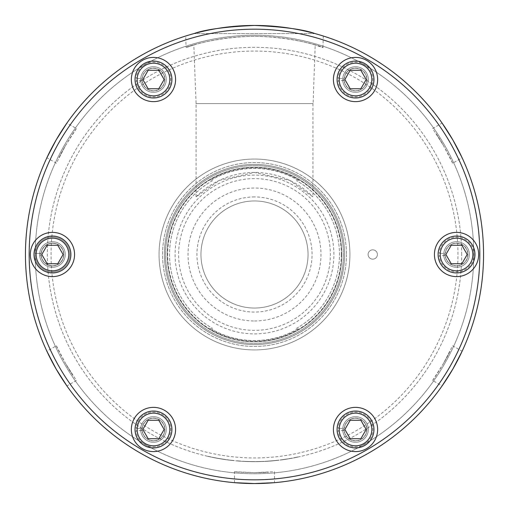 <?xml version="1.0" encoding="UTF-8"?>
<svg xmlns="http://www.w3.org/2000/svg" width="509" height="509" viewBox="0 0 509 509"><rect width="100%" height="100%" fill="white"/><g stroke="black" fill="none" stroke-linecap="round" stroke-linejoin="round"><path stroke-width="0.38" stroke-dasharray="2.54 1.91" d="M469.349 254.5A12.801 12.801 0 0 1 450.147 265.59A12.801 12.801 0 0 1 450.147 243.41A12.801 12.801 0 0 1 469.349 254.5A12.801 12.801 0 0 0 457.107 241.711A12.801 12.801 0 0 0 443.797 253.387L439.203 253.387L443.797 253.387A12.801 12.801 0 0 0 443.797 255.613L445.19 255.613A11.408 11.408 0 0 0 462.573 264.19A11.408 11.408 0 0 0 462.573 244.81A11.408 11.408 0 0 0 445.19 253.387A11.408 11.408 0 0 1 462.573 244.81A11.408 11.408 0 0 1 462.573 264.19A11.408 11.408 0 0 1 445.19 255.613L439.203 255.613A17.382 17.382 0 0 0 465.557 269.363A17.382 17.382 0 0 0 465.557 239.637A17.382 17.382 0 0 0 439.203 253.387A17.382 17.382 0 0 1 465.557 239.637A17.382 17.382 0 0 1 465.557 269.363A17.382 17.382 0 0 1 439.203 255.613L443.797 255.613A12.801 12.801 0 0 0 457.107 267.289A12.801 12.801 0 0 0 469.349 254.5M456.548 243.264A11.236 11.236 0 0 0 446.819 260.118A11.236 11.236 0 0 0 466.276 260.118A11.236 11.236 0 0 0 456.548 243.264A11.236 11.236 0 0 0 445.311 254.5A11.236 11.236 0 0 0 456.548 265.736A11.236 11.236 0 0 0 467.784 254.5A11.236 11.236 0 0 0 456.548 243.264M361.924 68.435A12.801 12.801 0 0 1 361.924 90.608A12.801 12.801 0 0 1 342.722 79.519A12.801 12.801 0 0 1 361.924 68.435A12.801 12.801 0 0 0 342.767 78.411L338.18 78.411L342.767 78.411A12.801 12.801 0 0 0 342.767 80.632L344.167 80.632A11.408 11.408 0 0 0 361.549 89.215A11.408 11.408 0 0 0 361.549 69.828A11.408 11.408 0 0 0 344.167 78.411A11.408 11.408 0 0 1 361.549 69.828A11.408 11.408 0 0 1 361.549 89.215A11.408 11.408 0 0 1 344.167 80.632L338.18 80.632A17.382 17.382 0 0 0 364.533 94.388A17.382 17.382 0 0 0 364.533 64.656A17.382 17.382 0 0 0 338.18 78.411A17.382 17.382 0 0 1 364.533 64.656A17.382 17.382 0 0 1 364.533 94.388A17.382 17.382 0 0 1 338.18 80.632L342.767 80.632A12.801 12.801 0 0 0 362.402 90.322A12.801 12.801 0 0 0 361.924 68.435M355.524 68.289A11.236 11.236 0 0 0 345.796 85.137A11.236 11.236 0 0 0 365.252 85.137A11.236 11.236 0 0 0 355.524 68.289A11.236 11.236 0 0 0 344.288 79.519A11.236 11.236 0 0 0 355.524 90.755A11.236 11.236 0 0 0 366.76 79.519A11.236 11.236 0 0 0 355.524 68.289M147.076 68.435A12.801 12.801 0 0 1 166.278 79.519A12.801 12.801 0 0 1 147.076 90.608A12.801 12.801 0 0 1 147.076 68.435A12.801 12.801 0 0 0 140.719 78.411L136.126 78.411L140.719 78.411A12.801 12.801 0 0 0 140.719 80.632L142.119 80.632A11.408 11.408 0 0 0 159.502 89.215A11.408 11.408 0 0 0 159.502 69.828A11.408 11.408 0 0 0 142.119 78.411A11.408 11.408 0 0 1 159.502 69.828A11.408 11.408 0 0 1 159.502 89.215A11.408 11.408 0 0 1 142.119 80.632L136.126 80.632A17.382 17.382 0 0 0 162.486 94.388A17.382 17.382 0 0 0 162.486 64.656A17.382 17.382 0 0 0 136.126 78.411A17.382 17.382 0 0 1 162.486 64.656A17.382 17.382 0 0 1 162.486 94.388A17.382 17.382 0 0 1 136.126 80.632L140.719 80.632A12.801 12.801 0 0 0 156.428 91.976A12.801 12.801 0 0 0 165.374 74.798A12.801 12.801 0 0 0 147.076 68.435M153.476 68.289A11.236 11.236 0 0 0 143.748 85.137A11.236 11.236 0 0 0 163.204 85.137A11.236 11.236 0 0 0 153.476 68.289A11.236 11.236 0 0 0 142.24 79.519A11.236 11.236 0 0 0 153.476 90.755A11.236 11.236 0 0 0 164.712 79.519A11.236 11.236 0 0 0 153.476 68.289M39.651 254.5A12.801 12.801 0 0 1 58.853 243.41A12.801 12.801 0 0 1 58.853 265.59A12.801 12.801 0 0 1 39.651 254.5A12.801 12.801 0 0 0 39.696 255.613L41.095 255.613A11.408 11.408 0 0 0 58.478 264.19A11.408 11.408 0 0 0 58.478 244.81A11.408 11.408 0 0 0 41.095 253.387L35.102 253.387A17.382 17.382 0 0 1 61.462 239.637A17.382 17.382 0 0 1 61.462 269.363A17.382 17.382 0 0 1 35.102 255.613A17.382 17.382 0 0 0 61.462 269.363A17.382 17.382 0 0 0 61.462 239.637A17.382 17.382 0 0 0 35.102 253.387L39.696 253.387A12.801 12.801 0 0 0 39.651 254.5M52.452 243.264A11.236 11.236 0 0 0 42.724 260.118A11.236 11.236 0 0 0 62.181 260.118A11.236 11.236 0 0 0 52.452 243.264A11.236 11.236 0 0 0 41.216 254.5A11.236 11.236 0 0 0 52.452 265.736A11.236 11.236 0 0 0 63.689 254.5A11.236 11.236 0 0 0 52.452 243.264M147.076 440.565A12.801 12.801 0 0 1 147.076 418.392A12.801 12.801 0 0 1 166.278 429.481A12.801 12.801 0 0 1 147.076 440.565A12.801 12.801 0 0 0 165.374 434.202A12.801 12.801 0 0 0 156.428 417.024A12.801 12.801 0 0 0 140.719 428.368L136.126 428.368L140.719 428.368A12.801 12.801 0 0 0 140.719 430.589L142.119 430.589A11.408 11.408 0 0 0 159.502 439.172A11.408 11.408 0 0 0 159.502 419.785A11.408 11.408 0 0 0 142.119 428.368A11.408 11.408 0 0 1 159.502 419.785A11.408 11.408 0 0 1 159.502 439.172A11.408 11.408 0 0 1 142.119 430.589L136.126 430.589A17.382 17.382 0 0 0 162.486 444.344A17.382 17.382 0 0 0 162.486 414.612A17.382 17.382 0 0 0 136.126 428.368A17.382 17.382 0 0 1 162.486 414.612A17.382 17.382 0 0 1 162.486 444.344A17.382 17.382 0 0 1 136.126 430.589L140.719 430.589A12.801 12.801 0 0 0 147.076 440.565M153.476 418.245A11.236 11.236 0 0 0 143.748 435.093A11.236 11.236 0 0 0 163.204 435.093A11.236 11.236 0 0 0 153.476 418.245A11.236 11.236 0 0 0 142.24 429.481A11.236 11.236 0 0 0 153.476 440.711A11.236 11.236 0 0 0 164.712 429.481A11.236 11.236 0 0 0 153.476 418.245M361.924 440.565A12.801 12.801 0 0 1 342.722 429.481A12.801 12.801 0 0 1 361.924 418.392A12.801 12.801 0 0 1 361.924 440.565A12.801 12.801 0 0 0 362.402 418.678A12.801 12.801 0 0 0 342.767 428.368L338.18 428.368L342.767 428.368A12.801 12.801 0 0 0 342.767 430.589L344.167 430.589A11.408 11.408 0 0 0 361.549 439.172A11.408 11.408 0 0 0 361.549 419.785A11.408 11.408 0 0 0 344.167 428.368A11.408 11.408 0 0 1 361.549 419.785A11.408 11.408 0 0 1 361.549 439.172A11.408 11.408 0 0 1 344.167 430.589L338.18 430.589A17.382 17.382 0 0 0 364.533 444.344A17.382 17.382 0 0 0 364.533 414.612A17.382 17.382 0 0 0 338.18 428.368A17.382 17.382 0 0 1 364.533 414.612A17.382 17.382 0 0 1 364.533 444.344A17.382 17.382 0 0 1 338.18 430.589L342.767 430.589A12.801 12.801 0 0 0 361.924 440.565M355.524 418.245A11.236 11.236 0 0 0 345.796 435.093A11.236 11.236 0 0 0 365.252 435.093A11.236 11.236 0 0 0 355.524 418.245A11.236 11.236 0 0 0 344.288 429.481A11.236 11.236 0 0 0 355.524 440.711A11.236 11.236 0 0 0 366.76 429.481A11.236 11.236 0 0 0 355.524 418.245M312.92 103.601L312.92 196.888L289.666 180.377L254.5 172.449L219.334 180.377L196.08 196.888L196.08 103.601L193.814 44.977A218.138 218.138 0 0 1 315.186 44.977L313.105 103.601L196.08 103.601M196.08 196.888A82.051 82.051 0 0 1 312.92 196.888M234.484 471.716L254.5 472.638L274.516 471.716L274.516 482.672L254.5 483.55A229.05 229.05 0 0 1 25.45 254.5A229.05 229.05 0 0 1 254.5 25.45C225.602 26.729 205.394 29.452 193.878 33.619C182.973 36.801 182.973 36.801 193.878 33.619L315.122 33.619C326.027 36.801 326.027 36.801 315.122 33.619C303.606 29.452 283.398 26.729 254.5 25.45A229.05 229.05 0 0 1 483.55 254.5A229.05 229.05 0 0 1 254.5 483.55L234.484 482.672L234.484 471.716C233.567 471.907 257.185 473.338 268.657 472.174L254.5 472.638M432.605 380.446L443.409 363.566L452.622 345.77L462.115 351.248L452.864 369.025L442.092 385.924L432.605 380.446C432.313 381.33 445.362 361.6 450.09 351.076L443.409 363.566M452.622 163.23L443.409 145.434L432.605 128.554L442.092 123.076L452.864 139.975L462.115 157.752L452.622 163.23C453.245 163.923 442.684 142.755 435.933 133.403L443.409 145.434M76.395 128.554L65.591 145.434L56.378 163.23L46.885 157.752L56.136 139.975L66.908 123.076L76.395 128.554C76.687 127.67 63.638 147.4 58.91 157.924L65.591 145.434M56.378 345.77L65.591 363.566L76.395 380.446L66.908 385.924L56.136 369.025L46.885 351.248L56.378 345.77C55.755 345.077 66.316 366.245 73.067 375.597L65.591 363.566M323.291 36.024L322.935 47.375L315.186 44.977C339.866 53.871 304.026 36.769 254.5 36.362C204.974 36.769 169.134 53.871 193.814 44.977L186.065 47.375L185.709 36.024M159.062 254.5A95.438 95.438 0 0 0 302.219 337.149A95.438 95.438 0 0 0 302.219 171.851A95.438 95.438 0 0 0 159.062 254.5A95.438 95.438 0 0 0 254.5 349.938A95.438 95.438 0 0 0 349.938 254.5A95.438 95.438 0 0 0 254.5 159.062A95.438 95.438 0 0 0 159.062 254.5M254.5 165.578A88.922 88.922 0 0 1 331.505 298.961A88.922 88.922 0 0 1 177.495 298.961A88.922 88.922 0 0 1 254.5 165.578A88.922 88.922 0 0 0 165.578 254.5A88.922 88.922 0 0 0 254.5 343.422A88.922 88.922 0 0 0 343.422 254.5A88.922 88.922 0 0 0 254.5 165.578M372.747 259.157A4.657 4.657 0 0 0 376.781 252.171A4.657 4.657 0 0 0 368.72 252.171A4.657 4.657 0 0 0 372.747 259.157A4.657 4.657 0 0 0 377.404 254.5A4.657 4.657 0 0 0 372.747 249.843A4.657 4.657 0 0 0 368.096 254.5A4.657 4.657 0 0 0 372.747 259.157M254.5 200.96A53.54 53.54 0 0 0 208.136 281.267A53.54 53.54 0 0 0 300.864 281.267A53.54 53.54 0 0 0 254.5 200.96A53.54 53.54 0 0 0 200.96 254.5A53.54 53.54 0 0 0 254.5 308.04A53.54 53.54 0 0 0 308.04 254.5A53.54 53.54 0 0 0 254.5 200.96M210.37 328.407A86.078 86.078 0 0 0 298.63 328.407L298.815 328.407A86.174 86.174 0 0 1 210.185 328.407M298.63 180.593A86.078 86.078 0 0 0 210.37 180.593L210.185 180.593A86.174 86.174 0 0 1 298.815 180.593M254.5 341.793A87.293 87.293 0 0 0 341.793 254.5A87.293 87.293 0 0 0 254.5 167.207A87.293 87.293 0 0 0 167.207 254.5A87.293 87.293 0 0 0 254.5 341.793A87.293 87.293 0 0 0 341.793 254.5A87.293 87.293 0 0 0 254.5 167.207A87.293 87.293 0 0 0 167.207 254.5A87.293 87.293 0 0 0 254.5 341.793A87.293 87.293 0 0 0 341.793 254.5A87.293 87.293 0 0 0 254.5 167.207A87.293 87.293 0 0 0 167.207 254.5A87.293 87.293 0 0 0 254.5 341.793A87.293 87.293 0 0 0 341.793 254.5A87.293 87.293 0 0 0 254.5 167.207A87.293 87.293 0 0 0 167.207 254.5A87.293 87.293 0 0 0 254.5 341.793M212.59 180.593A84.965 84.965 0 0 0 212.59 328.407A84.965 84.965 0 0 1 212.59 180.593M296.41 328.407A84.965 84.965 0 0 0 296.41 180.593A84.965 84.965 0 0 1 296.41 328.407M300.946 328.407A87.293 87.293 0 0 0 300.946 180.593A87.293 87.293 0 0 1 300.946 328.407M254.5 178.634A75.866 75.866 0 0 0 178.634 254.5A75.866 75.866 0 0 0 254.5 330.366A75.866 75.866 0 0 0 330.366 254.5A75.866 75.866 0 0 0 254.5 178.634M254.5 196.932A57.568 57.568 0 0 0 196.932 254.5A57.568 57.568 0 0 0 254.5 312.068A57.568 57.568 0 0 0 312.068 254.5A57.568 57.568 0 0 0 254.5 196.932M254.5 320.975A66.475 66.475 0 0 0 320.975 254.5A66.475 66.475 0 0 0 254.5 188.025A66.475 66.475 0 0 0 188.025 254.5A66.475 66.475 0 0 0 254.5 320.975M208.054 180.593A87.293 87.293 0 0 0 208.054 328.407A87.293 87.293 0 0 1 208.054 180.593M296.34 457.279L295.767 457.4A207.055 207.055 0 0 1 295.36 457.483L295.385 457.597A207.169 207.169 0 0 0 295.818 457.508L295.793 457.515A207.169 207.169 0 0 1 295.385 457.597A207.169 207.169 0 0 1 295.029 457.667A207.169 207.169 0 0 0 295.793 457.515L296.887 457.286A207.169 207.169 0 0 1 296.448 457.375L295.595 457.553A207.169 207.169 0 0 1 295.385 457.597L295.36 457.483A207.055 207.055 0 0 0 295.799 457.394L296.359 457.394M295.36 457.483A179.219 155.124 168.6 0 1 295.004 457.553L296.862 457.171A179.053 154.838 168.2 0 1 296.429 457.267L295.57 457.438A207.055 207.055 0 0 1 295.36 457.483L295.36 457.483M294.196 457.712L297.619 457.012L294.215 457.826M297.644 457.127L295.933 457.483L297.619 457.012M293.852 457.782L295.933 457.483L293.871 457.89M297.962 456.942L295.907 457.368L297.981 457.057M281.401 459.799A207.048 207.042 172.7 0 1 280.173 459.958A4959.709 1013.368 -97.4 0 0 282.094 459.703A207.061 207.055 82.2 0 0 283.328 459.538A4959.709 1013.368 82.3 0 1 281.401 459.799L281.413 459.913A207.169 207.169 0 0 1 280.185 460.072A4957.157 1013.394 -97.4 0 0 282.113 459.818A207.169 207.169 0 0 0 283.341 459.652A4957.157 1013.394 82.3 0 1 281.413 459.913M281.712 459.754L285.943 459.15L283.341 459.652M266.474 461.205A207.055 207.055 0 0 0 268.459 461.084L269.166 461.033A207.055 207.055 0 0 1 267.091 461.167L266.481 461.319A207.169 207.169 0 0 0 268.466 461.199L269.172 461.148A207.169 207.169 0 0 1 267.098 461.288L266.481 461.319M267.091 461.167L265.087 461.396L267.441 461.262A207.169 207.169 0 0 0 268.084 461.224A207.169 207.169 0 0 1 267.085 461.288L265.087 461.281L267.435 461.148A179.314 155.29 -3.6 0 0 268.078 461.109L267.085 461.288M265.59 461.256A207.055 207.055 0 0 0 267.785 461.129L268.727 461.065A207.055 207.055 0 0 1 266.258 461.218L265.596 461.37A207.169 207.169 0 0 0 267.791 461.243L268.733 461.179A207.169 207.169 0 0 1 266.264 461.332L265.596 461.37M272.029 460.81L268.733 461.065A207.055 207.055 0 0 1 264.133 461.326A4959.709 1013.368 -92.9 0 0 266.073 461.23A207.055 207.055 0 0 0 269.038 461.039L272.245 460.791L268.733 461.179M264.133 461.326L264.139 461.447A4957.157 1013.394 -92.9 0 0 266.08 461.345A207.169 207.169 0 0 0 269.045 461.16L272.041 460.925M268.739 461.179A207.169 207.169 0 0 1 264.139 461.447M270.527 460.931L270.534 461.046A207.169 207.169 0 0 0 273.594 460.785A207.169 207.169 0 0 1 270.527 461.046L270.514 460.931A207.055 207.055 0 0 0 273.581 460.67A207.055 207.055 0 0 1 270.514 460.931L270.527 461.046M253.196 461.548A207.055 207.055 0 0 1 246.07 461.383A4959.709 1013.368 -87.9 0 0 248.017 461.453A207.055 207.055 0 0 0 254.774 461.555L254.551 461.555A207.055 207.055 0 0 1 249.035 461.478L248.424 461.466A207.055 207.055 0 0 0 253.838 461.555L253.616 461.548A207.055 207.055 -179 0 1 248.207 461.459L247.533 461.434A207.055 207.055 0 0 0 253.418 461.548L253.196 461.663A207.169 207.169 0 0 1 246.07 461.498A4957.157 1013.394 -87.9 0 0 248.01 461.568A207.169 207.169 0 0 0 254.774 461.669L254.551 461.669A207.169 207.169 0 0 1 249.035 461.599L248.424 461.58A207.169 207.169 0 0 0 253.838 461.669L253.616 461.669A207.169 207.169 0 0 1 248.201 461.574L247.527 461.555A207.169 207.169 0 0 0 253.418 461.669L253.196 461.663M238.174 460.906A207.055 207.055 0 0 0 239.644 461.02L241.311 461.135A207.055 207.055 0 0 1 239.669 461.02A4949.185 1012.293 94.3 0 1 238.174 460.906L238.161 461.027A207.169 207.169 0 0 0 239.637 461.135L241.304 461.249A207.169 207.169 0 0 1 239.663 461.135A4946.64 1012.318 94.3 0 1 238.161 461.027M240.057 461.046A207.055 207.055 0 0 1 236.717 460.785A4959.709 1013.368 -85.3 0 0 238.651 460.944A207.055 207.055 0 0 0 241.457 461.141L240.051 461.167A207.169 207.169 0 0 1 236.704 460.906A4957.157 1013.394 -85.3 0 0 238.645 461.059A207.169 207.169 0 0 0 241.444 461.256L240.051 461.167M242.602 461.211L246.878 461.415L241.584 461.269M277.5 460.27A179.219 155.124 -6.4 0 0 278.143 460.2L275.165 460.518L277.513 460.384A207.169 207.169 0 0 0 278.156 460.314A207.169 207.169 0 0 1 277.163 460.429L277.513 460.384M259.03 461.504L262.275 461.409L259.036 461.618M258.814 461.625L255.703 461.548A4993.608 1016.829 -90.5 0 0 256.759 461.542A207.055 207.055 89.2 0 0 258.006 461.523L260.659 461.58L258.006 461.638A4975.615 1015.277 89.2 0 1 256.816 461.657L261.677 461.542A4943.542 1012 -92.1 0 0 262.746 461.504A207.169 207.169 0 0 0 263.993 461.453A4945.826 1012.236 87.5 0 1 262.854 461.498L255.703 461.663A4991.031 1016.848 -90.5 0 0 256.759 461.657A207.169 207.169 0 0 0 258.012 461.638L258.006 461.523A4978.179 1015.258 89.2 0 1 256.816 461.542L261.671 461.428A4946.087 1011.981 -92.1 0 0 262.746 461.389A207.048 207.048 -2.5 0 0 263.993 461.332A4948.371 1012.21 87.5 0 1 262.848 461.383L258.807 461.625M263.306 461.364L260.659 461.58L263.312 461.485M252.706 461.542L255.957 461.663L252.706 461.663M252.483 461.542L254.335 461.555L252.483 461.657M256.981 461.536L254.335 461.669L256.988 461.657M238.377 460.925A179.365 155.379 4.4 0 0 239.02 460.976A207.061 207.055 94.4 0 1 238.021 460.893L236.03 460.728L238.365 461.039A207.169 207.169 0 0 0 239.007 461.09A207.169 207.169 0 0 1 238.015 461.014L238.365 461.039M230.004 460.098L233.224 460.575L229.992 460.212M229.788 460.072L231.608 460.403L229.769 460.187M234.261 460.562L231.62 460.282L234.248 460.677M220.48 458.736A207.055 207.055 0 0 1 216.554 458.049A207.055 207.055 0 0 0 221.746 458.946L217.674 458.253L220.461 458.851A207.169 207.169 0 0 1 216.535 458.164A207.169 207.169 0 0 0 221.727 459.061L218.666 458.545A207.169 207.169 0 0 1 217.648 458.367L220.461 458.851M208.035 456.274L207.939 456.249A207.055 207.055 0 0 0 216.026 457.947A179.321 155.302 -169.2 0 1 215.116 457.776L218.946 458.475A179.321 155.302 -170 0 1 218.017 458.316A207.055 207.055 0 0 0 223.782 459.264L217.979 458.424A207.169 207.169 0 0 0 223.763 459.379L220.868 458.921L223.763 459.379A207.169 207.169 0 0 1 217.979 458.424L217.998 458.431A207.169 207.169 0 0 0 218.927 458.59L215.097 457.89A207.169 207.169 0 0 0 216.026 458.068L219.882 458.755A207.169 207.169 99.3 0 0 221.854 459.08L225.748 459.665A207.169 207.169 97.4 0 0 229.19 460.117L229.095 460.104A207.169 207.169 0 0 1 225.748 459.665L221.86 459.08A207.169 207.169 99.1 0 0 221.86 459.08A207.169 207.169 0 0 1 219.882 458.755L216.573 458.17A207.169 207.169 0 0 0 218.546 458.526L220.887 458.806L217.998 458.31A207.055 207.055 0 0 0 223.782 459.264L218.565 458.412A207.055 207.055 0 0 1 216.592 458.055L219.901 458.641L216.007 458.062A207.169 207.169 0 0 1 207.914 456.363L208.009 456.382A207.169 207.169 0 0 0 216.007 458.062L216.026 457.947A207.055 207.055 0 0 1 208.035 456.274L208.009 456.382M229.203 460.002A207.055 207.055 -82.6 0 1 225.767 459.551A207.055 207.055 0 0 0 229.107 459.99L233.924 460.53L229.19 460.117M225.767 459.551L221.867 458.965A207.055 207.055 -80.7 0 1 219.901 458.641A207.055 207.055 0 0 0 221.879 458.965L225.767 459.551M245.847 461.37L242.596 461.326M246.878 461.415L245.841 461.491M241.571 461.262L246.871 461.529M250.854 461.523A207.055 207.055 0 0 1 247.775 461.447A207.055 207.055 0 0 0 250.854 461.523L250.848 461.638A207.169 207.169 0 0 1 247.768 461.561A207.169 207.169 0 0 0 250.848 461.638L250.854 461.523M284.925 459.303L281.725 459.875M286.312 459.093L285.918 459.156A5021.355 1019.648 81.4 0 1 284.754 459.328A207.048 207.042 171.8 0 1 283.551 459.506A4959.709 1013.368 -98.3 0 0 285.473 459.22A207.048 207.048 -8.8 0 0 286.777 459.023A1282.508 515.312 80.8 0 0 288.291 458.774L290.353 458.424A5007.822 1018.274 -100.1 0 0 291.472 458.227A207.055 207.048 -10.3 0 0 292.662 458.005A5029.862 1020.513 79.6 0 1 290.766 458.354A368.497 276.222 80.1 0 1 289.538 458.564A1384.804 535.468 -99.4 0 1 287.311 458.933L284.945 459.423M280.688 459.888L283.335 459.652L280.701 460.002M283.322 459.538L285.963 459.264M290.022 458.482A179.276 155.232 -9.9 0 0 290.658 458.374L287.706 458.876L290.041 458.596A207.169 207.169 0 0 0 290.677 458.488A207.169 207.169 0 0 1 289.691 458.66L290.041 458.596M278.792 460.123A207.055 207.055 0 0 1 272.786 460.747A4959.709 1013.368 -95.3 0 0 274.72 460.562A207.048 207.042 -5.8 0 0 275.954 460.435A4955.121 1012.897 84.3 0 1 274.243 460.607A207.055 207.055 0 0 0 279.008 460.098L278.805 460.238A207.169 207.169 0 0 1 272.799 460.861A4957.157 1013.394 -95.3 0 0 274.733 460.677A207.169 207.169 0 0 0 275.967 460.556A4952.57 1012.923 84.3 0 1 274.249 460.728A207.169 207.169 0 0 0 279.021 460.212L278.805 460.238M283.551 459.506L283.57 459.621A4957.157 1013.394 -98.3 0 0 285.492 459.341A207.169 207.169 0 0 0 286.796 459.137A1282.018 515.356 80.8 0 0 288.31 458.889L290.372 458.539A5005.245 1018.299 -100.1 0 0 291.492 458.342A207.169 207.169 0 0 0 292.681 458.119A5027.266 1020.532 79.6 0 1 290.785 458.469A207.169 207.169 0 0 1 289.557 458.679A1384.264 535.513 -99.4 0 1 287.331 459.054L286.332 459.207M284.754 459.328L284.766 459.449A207.169 207.169 0 0 1 283.57 459.621M285.931 459.271A5018.765 1019.673 81.4 0 1 284.766 459.449M461.669 254.5A207.169 207.169 0 0 0 254.5 47.331A207.169 207.169 0 0 0 47.331 254.5A207.169 207.169 0 0 0 254.5 461.669A207.169 207.169 0 0 0 461.669 254.5A207.169 207.169 0 0 1 254.5 461.669A207.169 207.169 0 0 1 47.331 254.5A207.169 207.169 0 0 1 254.5 47.331A207.169 207.169 0 0 1 461.669 254.5M456.548 272.945A18.445 18.445 0 0 1 438.103 254.5A18.445 18.445 0 0 1 456.548 236.055A18.445 18.445 0 0 1 474.992 254.5A18.445 18.445 0 0 1 456.548 272.945M467.198 254.5L461.873 245.274L451.222 245.274L445.897 254.5L451.222 263.726L461.873 263.726L467.198 254.5M355.524 97.97A18.445 18.445 0 0 1 337.079 79.519A18.445 18.445 0 0 1 355.524 61.074A18.445 18.445 0 0 1 373.969 79.519A18.445 18.445 0 0 1 355.524 97.97M366.175 79.519L360.849 70.299L350.198 70.299L344.873 79.519L350.198 88.744L360.849 88.744L366.175 79.519M153.476 97.97A18.445 18.445 0 0 1 135.031 79.519A18.445 18.445 0 0 1 153.476 61.074A18.445 18.445 0 0 1 171.921 79.519A18.445 18.445 0 0 1 153.476 97.97M164.127 79.519L158.802 70.299L148.151 70.299L142.825 79.519L148.151 88.744L158.802 88.744L164.127 79.519M153.476 447.926A18.445 18.445 0 0 1 135.031 429.481A18.445 18.445 0 0 1 153.476 411.03A18.445 18.445 0 0 1 171.921 429.481A18.445 18.445 0 0 1 153.476 447.926M164.127 429.481L158.802 420.256L148.151 420.256L142.825 429.481L148.151 438.701L158.802 438.701L164.127 429.481M52.452 272.945A18.445 18.445 0 0 1 34.008 254.5A18.445 18.445 0 0 1 52.452 236.055A18.445 18.445 0 0 1 70.897 254.5A18.445 18.445 0 0 1 52.452 272.945M40.561 255.613L39.696 255.613A12.801 12.801 0 0 0 59.171 265.399A12.801 12.801 0 0 0 59.171 243.601A12.801 12.801 0 0 0 39.696 253.387L41.095 253.387A11.408 11.408 0 0 1 58.478 244.81A11.408 11.408 0 0 1 58.478 264.19A11.408 11.408 0 0 1 41.095 255.613L40.561 255.613A11.942 11.942 0 0 1 40.561 253.387M63.103 254.5L57.778 245.274L47.127 245.274L41.802 254.5L47.127 263.726L57.778 263.726L63.103 254.5M355.524 447.926A18.445 18.445 0 0 1 337.079 429.481A18.445 18.445 0 0 1 355.524 411.03A18.445 18.445 0 0 1 373.969 429.481A18.445 18.445 0 0 1 355.524 447.926M366.175 429.481L360.849 420.256L350.198 420.256L344.873 429.481L350.198 438.701L360.849 438.701L366.175 429.481M344.587 254.5A90.087 90.087 0 0 0 254.5 164.413A90.087 90.087 0 0 0 164.413 254.5A90.087 90.087 0 0 0 254.5 344.587A90.087 90.087 0 0 0 344.587 254.5A90.087 90.087 0 0 1 254.5 344.587A90.087 90.087 0 0 1 164.413 254.5A90.087 90.087 0 0 1 254.5 164.413A90.087 90.087 0 0 1 344.587 254.5M346.444 254.5A91.944 91.944 0 0 1 208.525 334.127A91.944 91.944 0 0 1 208.525 174.873A91.944 91.944 0 0 1 346.444 254.5A91.944 91.944 0 0 0 208.525 174.873A91.944 91.944 0 0 0 208.525 334.127A91.944 91.944 0 0 0 346.444 254.5M457.947 254.5A203.447 203.447 0 0 0 152.776 78.31A203.447 203.447 0 0 0 152.776 430.69A203.447 203.447 0 0 0 457.947 254.5M473.771 254.5A219.271 219.271 0 0 0 254.5 35.229A219.271 219.271 0 0 0 35.229 254.5A219.271 219.271 0 0 0 254.5 473.771A219.271 219.271 0 0 0 473.771 254.5A219.271 219.271 0 0 0 254.5 35.229A219.271 219.271 0 0 0 35.229 254.5A219.271 219.271 0 0 0 254.5 473.771A219.271 219.271 0 0 0 473.771 254.5M254.5 479.828A225.328 225.328 0 0 0 449.638 141.839A225.328 225.328 0 0 0 59.362 141.839A225.328 225.328 0 0 0 254.5 479.828M344.466 410.33A22.116 22.116 0 0 0 336.373 440.533A22.116 22.116 0 0 0 366.582 448.633A22.116 22.116 0 0 0 374.675 418.423A22.116 22.116 0 0 0 344.466 410.33M164.534 410.33A22.116 22.116 0 0 0 134.325 418.423A22.116 22.116 0 0 0 142.418 448.633A22.116 22.116 0 0 0 172.627 440.533A22.116 22.116 0 0 0 164.534 410.33M74.569 254.5A22.116 22.116 0 0 0 52.452 232.384A22.116 22.116 0 0 0 30.336 254.5A22.116 22.116 0 0 0 52.452 276.616A22.116 22.116 0 0 0 74.569 254.5M164.534 98.67A22.116 22.116 0 0 0 172.627 68.467A22.116 22.116 0 0 0 142.418 60.367A22.116 22.116 0 0 0 134.325 90.577A22.116 22.116 0 0 0 164.534 98.67M344.466 98.67A22.116 22.116 0 0 0 374.675 90.577A22.116 22.116 0 0 0 366.582 60.367A22.116 22.116 0 0 0 336.373 68.467A22.116 22.116 0 0 0 344.466 98.67M434.431 254.5A22.116 22.116 0 0 0 456.548 276.616A22.116 22.116 0 0 0 478.664 254.5A22.116 22.116 0 0 0 456.548 232.384A22.116 22.116 0 0 0 434.431 254.5M315.122 33.619L193.878 33.619M195.895 103.601L313.105 103.601M341.342 254.5A86.842 86.842 0 0 1 254.5 341.342A86.842 86.842 0 0 1 167.658 254.5A86.842 86.842 0 0 1 254.5 167.658A86.842 86.842 0 0 1 341.342 254.5M254.5 333.891A79.391 79.391 0 0 0 333.891 254.5A79.391 79.391 0 0 0 254.5 175.109A79.391 79.391 0 0 0 175.109 254.5A79.391 79.391 0 0 0 254.5 333.891M444.656 255.613A11.942 11.942 0 0 1 444.656 253.387M343.632 80.632A11.942 11.942 0 0 1 343.632 78.411M141.585 80.632A11.942 11.942 0 0 1 141.585 78.411M141.585 430.589A11.942 11.942 0 0 1 141.585 428.368M343.632 430.589A11.942 11.942 0 0 1 343.632 428.368"/><path stroke-width="0.76" d="M456.548 272.945A18.445 18.445 0 0 0 474.992 254.5A18.445 18.445 0 0 0 456.548 236.055A18.445 18.445 0 0 0 438.103 254.5A18.445 18.445 0 0 0 456.548 272.945M461.873 263.726L451.222 263.726L445.897 254.5L451.222 245.274L461.873 245.274L467.198 254.5L461.873 263.726M355.524 97.97A18.445 18.445 0 0 0 373.969 79.519A18.445 18.445 0 0 0 355.524 61.074A18.445 18.445 0 0 0 337.079 79.519A18.445 18.445 0 0 0 355.524 97.97M360.849 88.744L350.198 88.744L344.873 79.519L350.198 70.299L360.849 70.299L366.175 79.519L360.849 88.744M153.476 97.97A18.445 18.445 0 0 0 171.921 79.519A18.445 18.445 0 0 0 153.476 61.074A18.445 18.445 0 0 0 135.031 79.519A18.445 18.445 0 0 0 153.476 97.97M158.802 88.744L148.151 88.744L142.825 79.519L148.151 70.299L158.802 70.299L164.127 79.519L158.802 88.744M153.476 447.926A18.445 18.445 0 0 0 171.921 429.481A18.445 18.445 0 0 0 153.476 411.03A18.445 18.445 0 0 0 135.031 429.481A18.445 18.445 0 0 0 153.476 447.926M158.802 438.701L148.151 438.701L142.825 429.481L148.151 420.256L158.802 420.256L164.127 429.481L158.802 438.701M52.452 272.945A18.445 18.445 0 0 0 70.897 254.5A18.445 18.445 0 0 0 52.452 236.055A18.445 18.445 0 0 0 34.008 254.5A18.445 18.445 0 0 0 52.452 272.945M57.778 263.726L47.127 263.726L41.802 254.5L47.127 245.274L57.778 245.274L63.103 254.5L57.778 263.726M355.524 447.926A18.445 18.445 0 0 0 373.969 429.481A18.445 18.445 0 0 0 355.524 411.03A18.445 18.445 0 0 0 337.079 429.481A18.445 18.445 0 0 0 355.524 447.926M360.849 438.701L350.198 438.701L344.873 429.481L350.198 420.256L360.849 420.256L366.175 429.481L360.849 438.701M315.122 33.619C326.027 36.801 326.027 36.801 315.122 33.619C303.606 29.452 283.398 26.729 254.5 25.45A229.05 229.05 0 0 0 25.45 254.5A229.05 229.05 0 0 0 254.5 483.55A229.05 229.05 0 0 0 483.55 254.5A229.05 229.05 0 0 0 254.5 25.45C225.602 26.729 205.394 29.452 193.878 33.619C182.973 36.801 182.973 36.801 193.878 33.619M254.5 479.828A225.328 225.328 0 0 1 59.362 141.839A225.328 225.328 0 0 1 449.638 141.839A225.328 225.328 0 0 1 254.5 479.828M46.885 351.248L56.136 369.025L66.908 385.924M66.908 123.076L56.136 139.975L46.885 157.752M462.115 157.752L452.864 139.975L442.092 123.076M442.092 385.924L452.864 369.025L462.115 351.248M234.484 482.672L254.5 483.55L274.516 482.672M434.431 254.5A22.116 22.116 0 0 1 456.548 232.384A22.116 22.116 0 0 1 478.664 254.5A22.116 22.116 0 0 1 456.548 276.616A22.116 22.116 0 0 1 434.431 254.5M344.466 98.67A22.116 22.116 0 0 1 336.373 68.467A22.116 22.116 0 0 1 366.582 60.367A22.116 22.116 0 0 1 374.675 90.577A22.116 22.116 0 0 1 344.466 98.67M164.534 98.67A22.116 22.116 0 0 1 134.325 90.577A22.116 22.116 0 0 1 142.418 60.367A22.116 22.116 0 0 1 172.627 68.467A22.116 22.116 0 0 1 164.534 98.67M74.569 254.5A22.116 22.116 0 0 1 52.452 276.616A22.116 22.116 0 0 1 30.336 254.5A22.116 22.116 0 0 1 52.452 232.384A22.116 22.116 0 0 1 74.569 254.5M164.534 410.33A22.116 22.116 0 0 1 172.627 440.533A22.116 22.116 0 0 1 142.418 448.633A22.116 22.116 0 0 1 134.325 418.423A22.116 22.116 0 0 1 164.534 410.33M344.466 410.33A22.116 22.116 0 0 1 374.675 418.423A22.116 22.116 0 0 1 366.582 448.633A22.116 22.116 0 0 1 336.373 440.533A22.116 22.116 0 0 1 344.466 410.33M440.228 254.5A16.32 16.32 0 0 1 456.548 238.18A16.32 16.32 0 0 1 472.867 254.5A16.32 16.32 0 0 1 456.548 270.82A16.32 16.32 0 0 1 440.228 254.5M339.204 79.519A16.32 16.32 0 0 1 355.524 63.205A16.32 16.32 0 0 1 371.844 79.519A16.32 16.32 0 0 1 355.524 95.838A16.32 16.32 0 0 1 339.204 79.519M137.156 79.519A16.32 16.32 0 0 1 153.476 63.205A16.32 16.32 0 0 1 169.796 79.519A16.32 16.32 0 0 1 153.476 95.838A16.32 16.32 0 0 1 137.156 79.519M137.156 429.481A16.32 16.32 0 0 1 153.476 413.162A16.32 16.32 0 0 1 169.796 429.481A16.32 16.32 0 0 1 153.476 445.795A16.32 16.32 0 0 1 137.156 429.481M36.133 254.5A16.32 16.32 0 0 1 52.452 238.18A16.32 16.32 0 0 1 68.772 254.5A16.32 16.32 0 0 1 52.452 270.82A16.32 16.32 0 0 1 36.133 254.5M339.204 429.481A16.32 16.32 0 0 1 355.524 413.162A16.32 16.32 0 0 1 371.844 429.481A16.32 16.32 0 0 1 355.524 445.795A16.32 16.32 0 0 1 339.204 429.481"/></g></svg>
